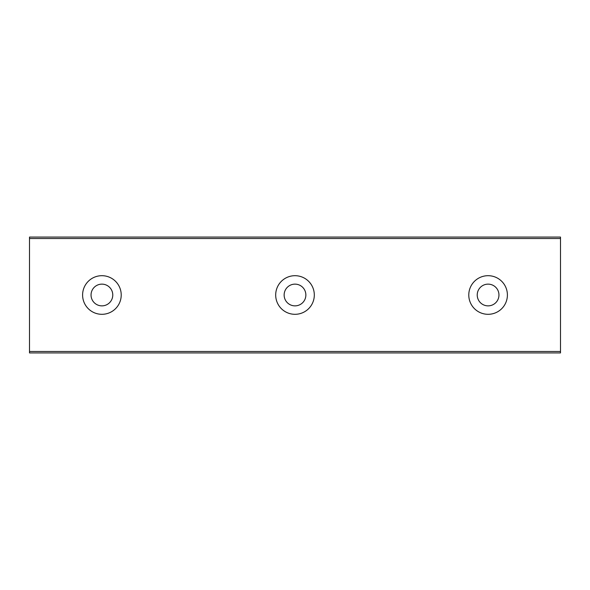 <?xml version="1.0" encoding="UTF-8"?>
<svg xmlns="http://www.w3.org/2000/svg" width="590" height="590" viewBox="0 0 590 590"><rect width="100%" height="100%" fill="white"/><g stroke="black" fill="none" stroke-linecap="round" stroke-linejoin="round"><path stroke-width="0.89" d="M101.908 305.863A10.863 10.863 0 0 1 91.044 295A10.863 10.863 0 0 1 101.908 284.137A10.863 10.863 0 0 1 112.771 295A10.863 10.863 0 0 1 101.908 305.863M488.092 305.863A10.863 10.863 0 0 1 477.229 295A10.863 10.863 0 0 1 488.092 284.137A10.863 10.863 0 0 1 498.956 295A10.863 10.863 0 0 1 488.092 305.863M295 305.863A10.863 10.863 0 0 1 284.137 295A10.863 10.863 0 0 1 295 284.137A10.863 10.863 0 0 1 305.863 295A10.863 10.863 0 0 1 295 305.863M101.908 275.692A19.308 19.308 0 0 0 82.6 295A19.308 19.308 0 0 0 101.908 314.308A19.308 19.308 0 0 0 121.216 295A19.308 19.308 0 0 0 101.908 275.692M488.092 275.692A19.308 19.308 0 0 0 468.785 295A19.308 19.308 0 0 0 488.092 314.308A19.308 19.308 0 0 0 507.4 295A19.308 19.308 0 0 0 488.092 275.692M295 275.692A19.308 19.308 0 0 0 275.692 295A19.308 19.308 0 0 0 295 314.308A19.308 19.308 0 0 0 314.308 295A19.308 19.308 0 0 0 295 275.692M29.5 238.522L560.5 238.522L560.5 237.069L29.5 237.069L29.5 352.931L560.5 352.931L560.5 351.478L29.5 351.478M560.5 238.522L560.5 351.478"/></g></svg>
